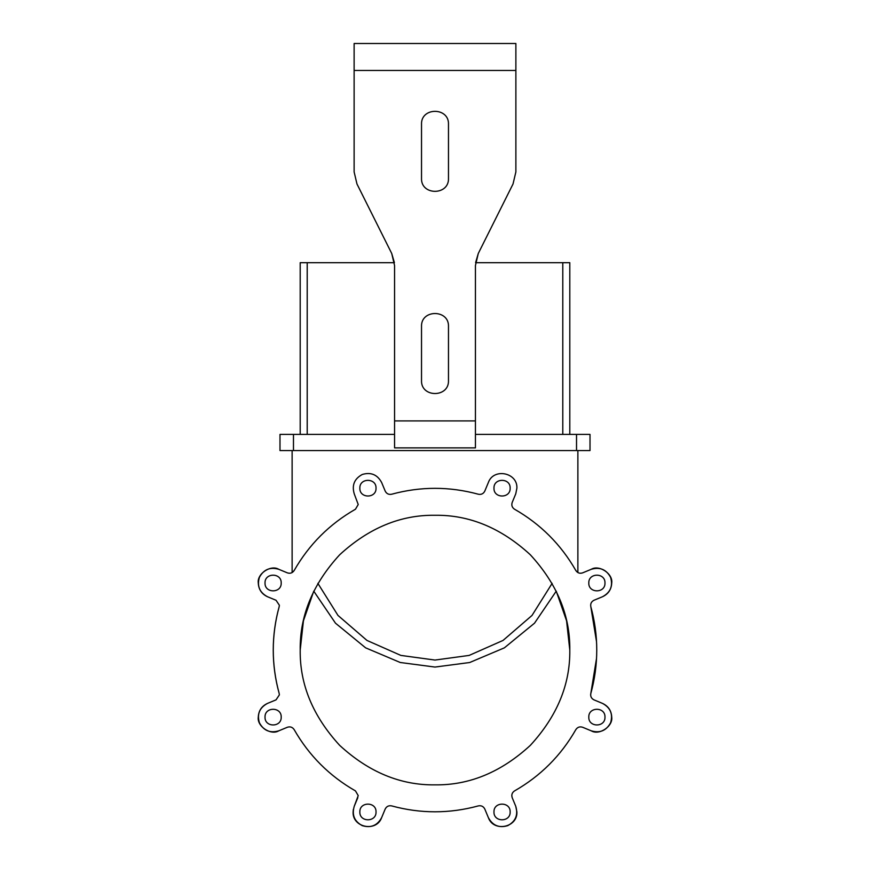 <?xml version="1.0" encoding="UTF-8"?>
<svg xmlns="http://www.w3.org/2000/svg" width="870" height="870" viewBox="0 0 870 870"><rect width="100%" height="100%" fill="white"/><g stroke="black" fill="none" stroke-linecap="round" stroke-linejoin="round"><path stroke-width="1.3" d="M265.024 583.009C264.578 593.438 281.641 593.438 281.195 583.009C281.641 572.58 264.578 572.58 265.024 583.009C264.578 593.438 281.641 593.438 281.195 583.009C281.641 572.58 264.578 572.58 265.024 583.009C264.578 593.438 281.641 593.438 281.195 583.009C281.641 572.58 264.578 572.58 265.024 583.009C264.578 593.438 281.641 593.438 281.195 583.009C281.641 572.58 264.578 572.58 265.024 583.009M265.024 717.119C264.578 727.548 281.641 727.548 281.195 717.119C281.641 706.69 264.578 706.69 265.024 717.119C264.578 727.548 281.641 727.548 281.195 717.119C281.641 706.69 264.578 706.69 265.024 717.119C264.578 727.548 281.641 727.548 281.195 717.119C281.641 706.69 264.578 706.69 265.024 717.119C264.578 727.548 281.641 727.548 281.195 717.119C281.641 706.69 264.578 706.69 265.024 717.119M359.854 811.96C359.408 822.389 376.471 822.389 376.025 811.96C376.471 801.531 359.408 801.531 359.854 811.96C359.408 822.389 376.471 822.389 376.025 811.96C376.471 801.531 359.408 801.531 359.854 811.96C359.408 822.389 376.471 822.389 376.025 811.96C376.471 801.531 359.408 801.531 359.854 811.96C359.408 822.389 376.471 822.389 376.025 811.96C376.471 801.531 359.408 801.531 359.854 811.96M493.975 811.96C493.529 822.389 510.592 822.389 510.146 811.96C510.592 801.531 493.529 801.531 493.975 811.96C493.529 822.389 510.592 822.389 510.146 811.96C510.592 801.531 493.529 801.531 493.975 811.96C493.529 822.389 510.592 822.389 510.146 811.96C510.592 801.531 493.529 801.531 493.975 811.96C493.529 822.389 510.592 822.389 510.146 811.96C510.592 801.531 493.529 801.531 493.975 811.96M588.805 717.119C588.359 727.548 605.422 727.548 604.976 717.119C605.422 706.69 588.359 706.69 588.805 717.119C588.359 727.548 605.422 727.548 604.976 717.119C605.422 706.69 588.359 706.69 588.805 717.119C588.359 727.548 605.422 727.548 604.976 717.119C605.422 706.69 588.359 706.69 588.805 717.119C588.359 727.548 605.422 727.548 604.976 717.119C605.422 706.69 588.359 706.69 588.805 717.119M588.805 583.009C588.359 593.438 605.422 593.438 604.976 583.009C605.422 572.58 588.359 572.58 588.805 583.009C588.359 593.438 605.422 593.438 604.976 583.009C605.422 572.58 588.359 572.58 588.805 583.009C588.359 593.438 605.422 593.438 604.976 583.009C605.422 572.58 588.359 572.58 588.805 583.009C588.359 593.438 605.422 593.438 604.976 583.009C605.422 572.58 588.359 572.58 588.805 583.009M355.482 509.211C329.469 524.088 309.024 544.533 294.147 570.546C292.472 572.993 290.221 573.776 287.394 572.873L278.781 569.306C270.82 564.456 256.846 573.798 258.281 583.009C258.597 589.403 261.652 593.971 267.438 596.711L276.04 600.267L279.368 605.248L279.172 606.694C271.299 635.611 271.299 664.517 279.172 693.433L279.368 694.88L276.04 699.861L267.438 703.428C259.532 707.723 256.857 714.172 259.412 722.796C263.708 730.702 270.157 733.377 278.781 730.822L287.394 727.255C290.221 726.363 292.472 727.135 294.147 729.593C309.024 755.606 329.469 776.04 355.482 790.917L358.222 795.615L354.242 806.283C351.697 814.907 354.373 821.367 362.268 825.652C370.892 828.207 377.352 825.532 381.636 817.637L385.203 809.024C386.574 806.392 388.716 805.348 391.63 805.892C420.547 813.765 449.453 813.765 478.369 805.892C481.284 805.348 483.426 806.392 484.797 809.024L488.364 817.637C493.551 832.427 517.748 827.609 516.889 811.96L515.758 806.283L512.191 797.681C511.299 794.843 512.071 792.592 514.518 790.917C540.531 776.04 560.976 755.606 575.853 729.593C577.528 727.135 579.779 726.363 582.606 727.255L591.219 730.822C599.18 735.672 613.154 726.33 611.719 717.119C611.403 710.736 608.347 706.168 602.562 703.428L593.96 699.861C591.328 698.49 590.284 696.348 590.828 693.433C594.765 679.242 596.744 664.789 596.755 650.064C596.744 635.339 594.765 620.886 590.828 606.694C590.284 603.78 591.328 601.638 593.96 600.267L602.562 596.711C608.347 593.971 611.403 589.403 611.719 583.009C613.154 573.798 599.18 564.456 591.219 569.306L582.606 572.873C579.779 573.776 577.528 572.993 575.853 570.546C560.976 544.533 540.531 524.088 514.518 509.211C512.071 507.536 511.299 505.285 512.191 502.458L515.758 493.845L516.889 488.179C517.748 472.519 493.551 467.712 488.364 482.502L484.797 491.104C483.426 493.747 481.284 494.791 478.369 494.236C449.453 486.363 420.547 486.363 391.63 494.236C388.716 494.791 386.574 493.747 385.203 491.104L381.636 482.502C377.352 474.596 370.892 471.921 362.268 474.476C354.373 478.772 351.697 485.232 354.242 493.845L358.222 504.513L355.482 509.211C329.469 524.088 309.024 544.533 294.147 570.546L292.124 572.58L292.124 450.573M258.281 583.009C258.597 589.403 261.652 593.971 267.438 596.711C259.532 592.416 256.857 585.956 259.412 577.332C263.708 569.437 270.157 566.761 278.781 569.306C270.82 564.456 256.846 573.798 258.281 583.009M590.632 694.88L590.828 693.433C594.765 679.242 596.744 664.789 596.755 650.064C596.744 635.339 594.765 620.886 590.828 606.694L596.537 641.777L590.828 606.694M353.111 811.96L353.329 809.47L353.111 811.96C352.252 827.609 376.449 832.427 381.636 817.637M258.281 717.119C256.846 726.33 270.82 735.672 278.781 730.822C270.82 735.672 256.846 726.33 258.281 717.119C258.597 710.736 261.652 706.168 267.438 703.428C261.652 706.168 258.597 710.736 258.281 717.119M279.313 605.998L279.172 606.694C275.235 620.886 273.256 635.339 273.245 650.064C273.256 664.789 275.235 679.242 279.172 693.433C275.235 679.242 273.256 664.789 273.245 650.064C273.256 635.339 275.235 620.886 279.172 606.694C271.299 635.611 271.299 664.517 279.172 693.433M493.975 488.179C493.529 498.608 510.592 498.608 510.146 488.179C510.592 477.75 493.529 477.75 493.975 488.179C493.529 498.608 510.592 498.608 510.146 488.179C510.592 477.75 493.529 477.75 493.975 488.179M359.854 488.179C359.408 498.608 376.471 498.608 376.025 488.179C376.471 477.75 359.408 477.75 359.854 488.179C359.408 498.608 376.471 498.608 376.025 488.179C376.471 477.75 359.408 477.75 359.854 488.179M591.219 730.822C599.18 735.672 613.154 726.33 611.719 717.119C611.403 710.736 608.347 706.168 602.562 703.428C610.468 707.723 613.143 714.172 610.588 722.796C606.292 730.702 599.843 733.377 591.219 730.822L582.606 727.255C579.779 726.363 577.528 727.135 575.853 729.593C560.976 755.606 540.531 776.04 514.518 790.917M602.562 596.711C608.347 593.971 611.403 589.403 611.719 583.009C613.154 573.798 599.18 564.456 591.219 569.306C599.843 566.761 606.292 569.437 610.588 577.332C613.143 585.956 610.468 592.416 602.562 596.711L593.96 600.267M515.758 493.845L516.889 488.179M313.755 591.165L303.423 620.821L300.204 650.064C299.748 684.472 312.906 716.238 339.691 745.383C368.826 772.158 400.602 785.316 435 784.86C469.398 785.316 501.174 772.158 530.308 745.383C557.094 716.238 570.252 684.472 569.796 650.064C570.252 615.666 557.094 583.89 530.308 554.755C501.174 527.97 469.398 514.812 435 515.268C400.602 514.812 368.826 527.97 339.691 554.755C312.906 583.89 299.748 615.666 300.204 650.064C299.748 684.472 312.906 716.238 339.691 745.383C368.826 772.158 400.602 785.316 435 784.86C469.398 785.316 501.174 772.158 530.308 745.383C557.094 716.238 570.252 684.472 569.796 650.064L566.577 620.821L556.245 591.165L534.517 623.181L504.372 647.846L469.724 662.505L435 667.062L400.276 662.505L365.628 647.846L335.483 623.181L313.755 591.165L303.423 620.821L300.204 650.064C299.748 615.666 312.906 583.89 339.691 554.755C368.826 527.97 400.602 514.812 435 515.268C469.398 514.812 501.174 527.97 530.308 554.755C557.094 583.89 570.252 615.666 569.796 650.064L566.577 620.821L556.245 591.165M475.433 434.402L590.012 434.402L590.012 450.573L279.988 450.573L279.988 434.402L394.567 434.402M448.474 124.377C449.224 106.999 420.775 106.999 421.526 124.377L421.526 178.296C420.775 195.674 449.224 195.674 448.474 178.296L448.474 124.377C449.224 106.999 420.775 106.999 421.526 124.377C420.775 106.999 449.224 106.999 448.474 124.377C449.224 106.999 420.775 106.999 421.526 124.377M515.877 70.459L515.877 171.934L513.028 183.983L515.877 171.934L515.877 70.459L354.123 70.459L354.123 171.934L356.972 183.983L354.123 171.934L354.123 43.5L515.877 43.5L515.877 70.459M562.792 434.402L562.792 262.686L475.585 262.686L478.282 253.475L513.028 183.983M478.282 253.475L475.433 265.535L475.433 420.917L394.567 420.917L394.567 265.535L391.717 253.475L356.972 183.983L391.717 253.475L394.414 262.686L307.208 262.686L307.208 434.402M421.526 178.296C420.775 195.674 449.224 195.674 448.474 178.296C449.224 195.674 420.775 195.674 421.526 178.296C420.775 195.674 449.224 195.674 448.474 178.296M577.876 572.58L575.853 570.546L577.876 572.58L577.876 450.573M514.518 509.211C540.531 524.088 560.976 544.533 575.853 570.546L575.896 570.622M478.369 494.236C449.453 486.363 420.547 486.363 391.63 494.236M590.828 693.433L596.537 658.351L590.828 693.433M294.147 570.546L292.124 572.58M516.889 811.96L515.758 806.283C518.303 814.907 515.627 821.367 507.732 825.652C499.108 828.207 492.648 825.532 488.364 817.637L484.797 809.024C483.426 806.392 481.284 805.348 478.369 805.892C449.453 813.765 420.547 813.765 391.63 805.892C388.716 805.348 386.574 806.392 385.203 809.024M287.394 727.255C290.221 726.363 292.472 727.135 294.147 729.593C309.024 755.606 329.469 776.04 355.482 790.917L358.222 795.615M287.47 572.906L278.781 569.306M276.04 699.861L267.438 703.428M357.809 797.681L354.242 806.283M512.191 797.681L511.777 795.615M448.474 326.565C449.224 309.187 420.775 309.187 421.526 326.565L421.526 380.484C420.775 397.862 449.224 397.862 448.474 380.484L448.474 326.565C449.224 309.187 420.775 309.187 421.526 326.565M421.526 380.484C420.775 397.862 449.224 397.862 448.474 380.484M475.433 420.917L475.433 447.876L394.567 447.876L394.567 420.917M562.792 262.686L569.796 262.686L569.796 434.402M300.204 434.402L300.204 262.686L307.208 262.686M317.865 583.357L337.984 615.438L366.977 640.44L400.863 655.414L435 660.058L469.137 655.414L503.023 640.44L532.016 615.438L552.135 583.357M293.473 450.573L293.473 434.402M576.527 450.573L576.527 434.402"/></g></svg>

